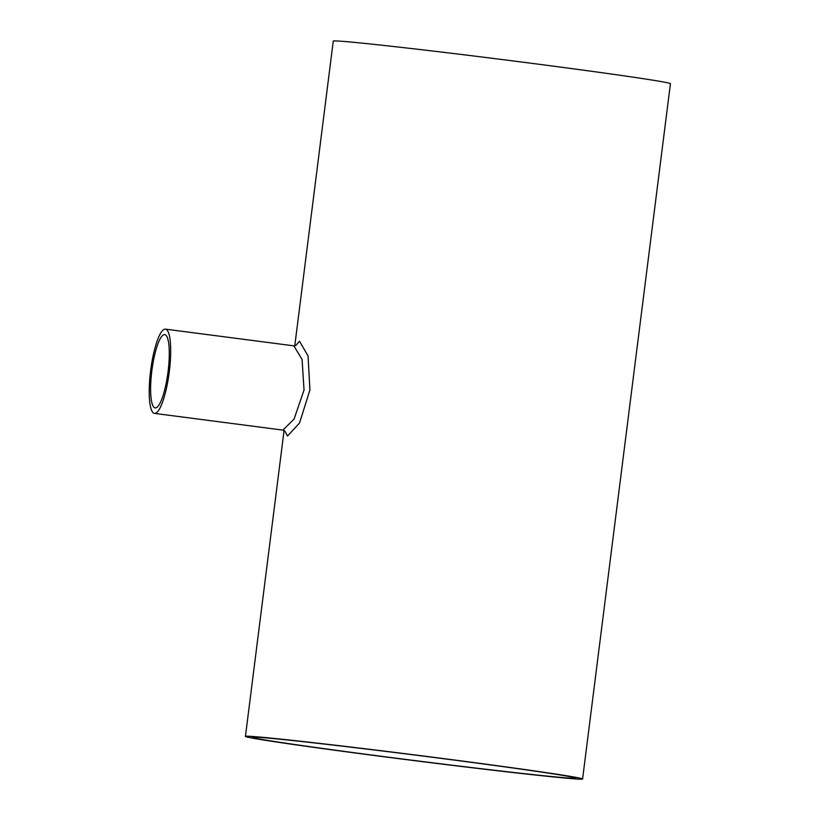 <?xml version="1.0" encoding="UTF-8"?>
<svg xmlns="http://www.w3.org/2000/svg" width="820" height="820" viewBox="0 0 820 820"><rect width="100%" height="100%" fill="white"/><g stroke="black" fill="none" stroke-linecap="round" stroke-linejoin="round"><path stroke-width="1.23" d="M294.769 345.845L333.268 41.102A169.924 2.87 7.2 0 1 337.45 41A169.924 2.87 7.2 0 1 520.803 61.92A169.924 2.87 7.2 0 1 670.432 83.701L582.589 779A169.924 2.87 7.2 0 1 413.649 760.55A169.924 2.87 7.2 0 1 245.426 736.411A169.924 2.87 7.2 0 1 249.608 736.298A169.924 2.87 7.2 0 1 432.96 757.229A169.924 2.87 7.2 0 1 582.589 779M284.858 431.105L287.543 436.055L299.577 422.946L309.919 389.971L308.043 355.901L299.526 341.253L295.794 345.476M296.235 345.128L293.878 345.866L302.088 359.478L304.035 390.012L294.113 419.01L282.92 430.1L285.165 431.556M165.271 329.117A42.476 9.307 97.4 0 1 165.435 329.138A42.476 9.307 97.4 0 1 169.186 372.464A42.476 9.307 97.4 0 1 154.467 413.382A42.476 9.307 97.4 0 1 150.624 370.784A42.476 9.307 97.4 0 1 165.271 329.117M155.318 407.919A36.962 8.098 97.4 0 1 155.185 407.909A36.962 8.098 97.4 0 1 151.833 370.845A36.962 8.098 97.4 0 1 164.728 334.611A36.962 8.098 97.4 0 1 168.028 371.993A36.962 8.098 97.4 0 1 155.318 407.919M449.77 759.515A162.873 2.747 7.2 0 1 575.599 778.118A162.873 2.747 7.2 0 1 413.669 760.427A162.873 2.747 7.2 0 1 252.427 737.293A162.873 2.747 7.2 0 1 449.77 759.515M245.426 736.411L284.079 430.49M154.467 413.382L282.91 430.11M165.435 329.138L293.878 345.856"/></g></svg>

